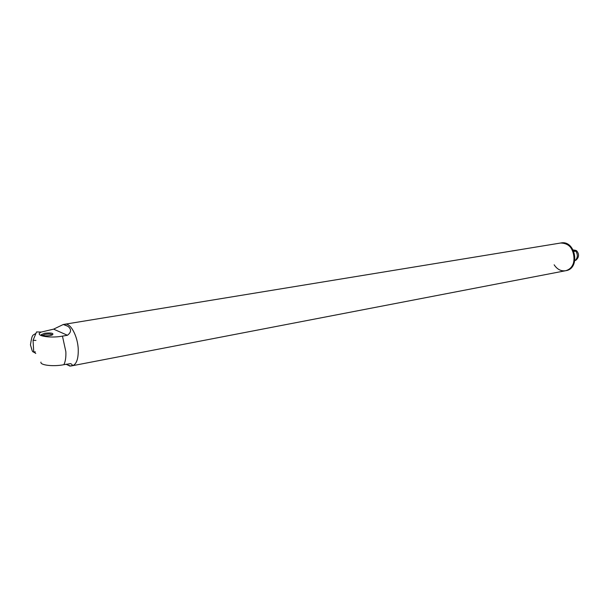 <?xml version="1.0" encoding="UTF-8"?>
<svg xmlns="http://www.w3.org/2000/svg" width="609" height="609" viewBox="0 0 609 609"><rect width="100%" height="100%" fill="white"/><g stroke="black" fill="none" stroke-linecap="round" stroke-linejoin="round"><path stroke-width="0.91" d="M575.992 250.878L573.305 250.215M573.724 251.129L576.068 250.847C576.403 250.474 575.444 250.192 573.191 249.994M575.985 260.165L575.231 260.446C577.819 257.774 578.01 254.661 575.779 251.121L573.861 251.456M575.779 251.121L576.578 250.725L573.168 249.941M575.231 260.446L574.85 260.515M70.652 366.047L72.38 365.72C76.468 364.395 78.416 358.975 78.249 349.452C77.815 336.381 70.629 322.839 65.034 324.209L63.306 324.49L53.607 329.142L41.168 332.088C33.64 335.536 49.276 338.581 62.453 336.13L65.856 351.713C66.092 357.201 65.437 361.525 63.892 364.684L70.583 363.634C72.722 364.616 72.745 365.415 70.652 366.047L65.939 364.289M63.306 324.49L67.995 326.333C71.573 329.279 71.382 332.263 67.432 335.277L62.453 336.13M35.36 351.903L33.716 351.857L33.061 340.332L36.555 331.928L41.214 332.065M33.061 340.332L35.954 340.416M63.892 364.684C53.562 366.793 39.844 365.233 40.94 362.111M52.344 334.889C51.331 334.052 48.956 333.869 45.218 334.333L42.303 335.506M44.761 333.245L41.267 334.653C40.552 336.176 49.93 336.275 52.587 334.775C53.858 333.161 51.247 332.651 44.761 333.245M574.302 259C573.625 248.525 569.08 243.197 560.653 243.014C574.614 239.992 579.722 268.813 565.563 270.739C570.679 269.391 573.594 265.478 574.302 259M72.136 365.765L72.387 365.727C76.468 364.403 78.424 358.983 78.249 349.452C77.823 336.381 70.629 322.831 65.034 324.201L64.76 324.254M72.387 365.727L565.563 270.739C560.98 271.355 557.174 269.368 554.137 264.793M66.153 364.251L69.951 366.116M63.633 324.452L67.995 326.333M53.607 329.142L67.432 335.277M560.828 242.991L561.034 242.953C575.003 239.931 580.103 268.736 565.944 270.67L565.769 270.701M575.832 260.271C579.151 257.318 579.395 254.136 576.578 250.725M35.771 353.464C31.744 350.312 33.251 354.438 30.45 344.846C32.231 333.443 32.597 335.757 35.977 333.336M42.257 335.49L41.267 334.653M565.601 270.731L565.944 270.67C580.613 268.493 575.558 239.984 561.034 242.953L65.034 324.201"/></g></svg>
